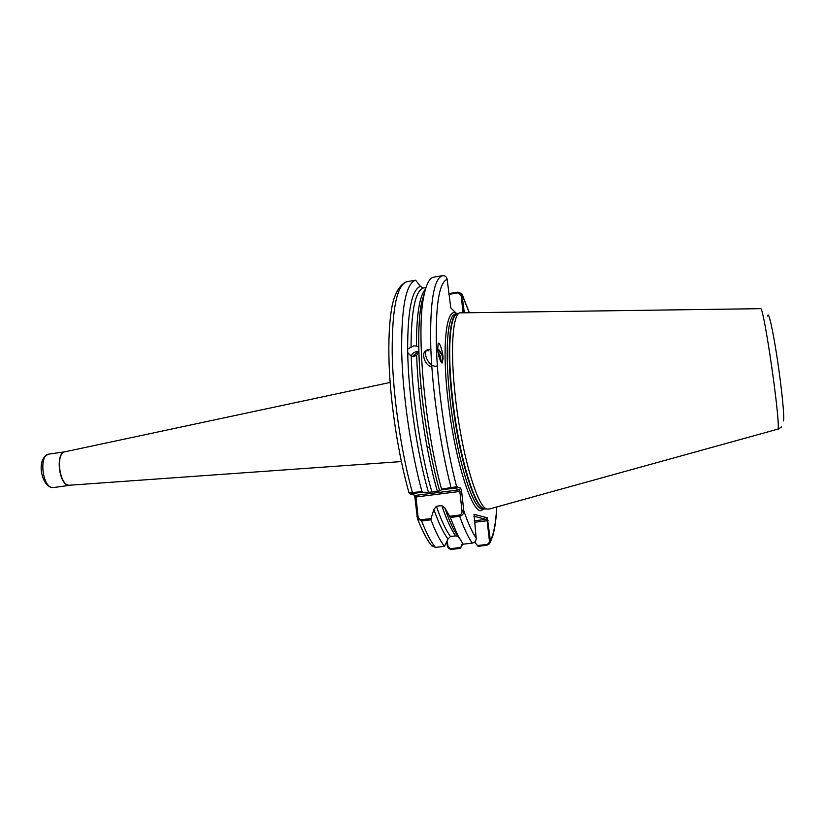 <?xml version="1.0" encoding="UTF-8"?>
<svg xmlns="http://www.w3.org/2000/svg" width="825" height="825" viewBox="0 0 825 825"><rect width="100%" height="100%" fill="white"/><g stroke="black" fill="none" stroke-linecap="round" stroke-linejoin="round"><path stroke-width="1.24" d="M412.552 356.472L416.759 352.894L418.512 352.935M425.968 287.564L423.287 288.018L420.42 286.388C411.912 289.389 407.653 310.262 407.653 349.006L413.758 345.871L416.47 346.015L418.791 347.263L418.873 350.945L416.666 355.389L413.964 356.41L411.232 356.235L407.715 352.667C408.499 395.412 417.079 453.069 428.453 492.339L422.637 492.226L412.809 493.484L410.644 494.041L415.449 495.402L459.35 489.833L455.297 488.452L451.461 488.565L441.519 489.823L439.622 490.916C428.474 451.718 419.863 393.834 418.873 351.11M411.159 356.214C412.067 353.708 413.923 352.172 416.728 351.584L418.832 351.605M438.178 353.193L439.88 357.184L440.034 360.009M440.375 360.824L440.498 356.802L437.92 351.677M437.57 348.707L442.747 356.328L442.437 362.907C440.158 361.34 438.57 356.998 437.683 349.882L438.157 343.221C439.942 341.777 442.87 353.1 442.922 356.225L443.118 358.772L441.901 362.979M456.988 313.923L450.801 307.962L447.15 279.273C446.614 276.736 445.046 275.54 442.448 275.684L433.61 277.179C429.433 278.118 426.174 284.388 423.854 295.989C416.109 330.712 424.473 426.638 441.519 489.101L456.637 486.729L460.67 488.132L459.35 489.833L459.834 491.442L415.965 496.99L418.007 516.254C418.254 518.368 419.368 519.523 421.338 519.729L431.032 518.543L433.857 509.468C438.704 523.174 443.407 533.022 447.985 539.024L444.489 546.346C440.117 540.849 435.61 532.001 430.97 519.802L421.606 520.946L417.429 518.523L414.872 497.279L415.965 496.99L415.449 495.402M489.122 509.066L487.142 509.077C477.562 508.148 461.474 453.698 455.359 396.907C450.182 351.522 452.43 315.985 459.525 312.871L760.516 308.674C763.476 303.528 781.007 424.658 777.934 429.113L489.122 509.066M418.873 350.945C419.853 393.752 428.443 451.543 439.622 490.916L428.453 492.339M424.916 291.204L421.534 302.775C419.42 313.706 418.502 328.536 418.791 347.263M450.233 517.461L449.646 516.275L459.442 515.078C461.361 514.408 462.206 512.995 461.99 510.85L459.834 491.442L461.629 491.36L463.784 510.757C463.959 513.532 462.598 515.388 459.7 516.306L450.233 517.461L457.762 535.25L463.155 544.18L472.333 543.118C474.952 542.499 476.242 540.829 476.19 538.086L474.014 514.305L487.327 517.811L490.37 540.55L489.442 543.85L486.802 545.304L478.108 546.305L474.674 542.056M448.841 294.329L449.615 293.494L457.999 292.102L461.794 293.762L464.289 312.397M461.629 491.36L460.67 488.132M409.004 492.886L421.967 491.597L422.637 492.226M420.42 286.388L415.625 280.211C405.962 283.439 401.311 307.271 401.672 351.708C402.652 394.804 410.798 450.852 421.967 491.597M415.625 280.211L406.725 281.717C398.269 284.893 393.566 297.743 391.999 306.622C389.297 321.327 388.327 340.508 389.101 364.145C390.668 405.395 398.485 455.792 409.025 492.958M441.519 489.823L441.519 489.101M407.653 349.006L407.715 352.667M431.382 545.397L435.414 547.408L444.489 546.346M462.433 543.18L460.422 548.347L462.815 543.716M422.39 298.939L422.988 298.516M460.422 548.347L451.822 549.347C449.305 549.347 447.789 548.078 447.274 545.562L446.861 541.788M414.14 495.041L414.872 497.279M458.04 536.735L453.657 529.392C450.759 523.741 447.851 516.656 444.923 508.107L449.646 516.275M457.762 535.25L453.647 529.382L458.7 537.766M433.857 509.468L436.384 506.241L441.767 505.57L444.923 508.107M436.384 506.241C441.21 520.255 445.912 530.341 450.491 536.498L455.709 535.879C451.192 529.712 446.552 519.606 441.767 505.57M431.032 518.543L430.97 519.802M450.491 536.498L447.985 539.024M457.834 536.539L455.709 535.879M474.241 520.792L486.121 519.368L473.89 516.233M447.294 540.736L447.8 545.438C448.202 547.511 449.419 548.542 451.461 548.553L460.68 547.491M477.159 545.583L486.472 544.51C488.483 544.026 489.462 542.726 489.39 540.602L487.132 520.74L474.416 522.277M463.062 312.407L461.123 295.412L457.896 292.896L448.852 294.391M447.15 279.273C438.869 282.758 435.322 306.384 436.487 350.161C438.178 392.545 446.263 447.294 456.637 486.729L455.297 488.452M461.99 510.85L463.784 510.757C468.084 523.246 472.22 532.362 476.19 538.086M416.903 516.502L418.007 516.254M469.116 312.335L462.351 295.391L461.123 295.412M489.39 540.602L490.37 540.55C493.773 534.229 495.877 523.04 496.702 506.973M447.274 545.562L447.8 545.438M487.327 517.811L486.121 519.368L487.132 520.74L488.111 520.699M437.58 348.882L439.106 350.017C442.736 354.76 443.355 358.741 440.942 361.938M440.705 358.906L440.674 361.453M437.353 365.877C428.783 369.053 420.338 349.078 429.443 349.429M431.836 367.043C422.709 364.598 420.523 348.057 428.928 350.893M52.418 487.544L51.903 487.544C41.611 486.1 35.372 458.618 48.871 454.121C38.806 454.596 42.23 487.049 52.418 487.544M69.847 485.296L68.671 485.296C58.699 484.76 55.234 452.213 65.082 451.77L65.093 451.76M48.871 454.121L65.072 451.77C55.481 452.894 59.163 484.77 68.96 485.265L401.352 461.577M457.359 313.851L455.513 314.16C447.521 314.377 444.51 350.408 449.914 397.846C455.916 454.049 472.024 507.932 481.728 508.87L484.914 508.778C475.396 511.644 458.277 456.421 451.997 397.547C446.634 350.522 449.47 314.603 457.256 313.882M484.698 508.808L480.243 510.778C470.446 509.056 454.812 458.123 448.222 402.002C441.509 345.84 446.191 306.023 456.483 313.49M459.525 312.871L456.751 314.129C449.635 317.264 447.325 352.502 452.44 397.475C458.514 454.162 474.726 508.334 484.327 508.695L484.987 508.788M411.232 356.235C412.366 398.527 420.905 454.369 431.97 492.174M437.405 491.483C426.432 453.626 417.893 397.712 416.666 355.389M423.287 288.018C415.315 291.05 411.242 310.664 411.056 346.861M416.47 346.015C416.439 314.851 419.451 295.876 425.494 289.101M406.89 281.686C396.918 284.965 392.019 308.798 392.184 353.183C393.009 396.217 401.146 452.152 412.459 492.803L412.809 493.484M451.461 488.565L451.131 487.874C440.437 446.83 432.269 390.452 430.774 347.191C429.825 302.589 433.723 278.757 442.448 275.684M421.338 519.729L421.606 520.946C426.339 533.105 430.939 541.922 435.414 547.408M472.333 543.118C468.291 537.539 464.083 528.608 459.7 516.306L459.442 515.078M767.724 316.099C768.405 310.014 772.901 329.794 777.336 359.226C781.78 388.596 784.647 417.863 783.492 420.915M457.999 292.102L457.896 292.896M486.472 544.51L486.802 545.304M451.822 549.347L451.461 548.553M418.853 388.895L421.255 388.544M777.707 429.505L781.636 426.876M484.904 508.778L487.338 509.128M53.604 487.544L69.826 485.296M424.741 291.916L421.534 302.765L423.854 295.989M421.441 303.26C419.399 313.902 418.512 328.556 418.78 347.243M462.165 294.535L469.219 312.335M496.805 506.942C496.279 518.399 494.979 527.938 492.896 535.58L490.112 542.695M417.429 518.523C421.627 529.392 425.896 537.848 430.238 543.881L432.125 546.305M453.389 528.877C450.584 523.349 447.707 516.306 444.788 507.736M65.072 451.77L390.132 382.439M427.144 447.397L429.547 447.067M410.644 494.041L409.087 492.989"/></g></svg>
